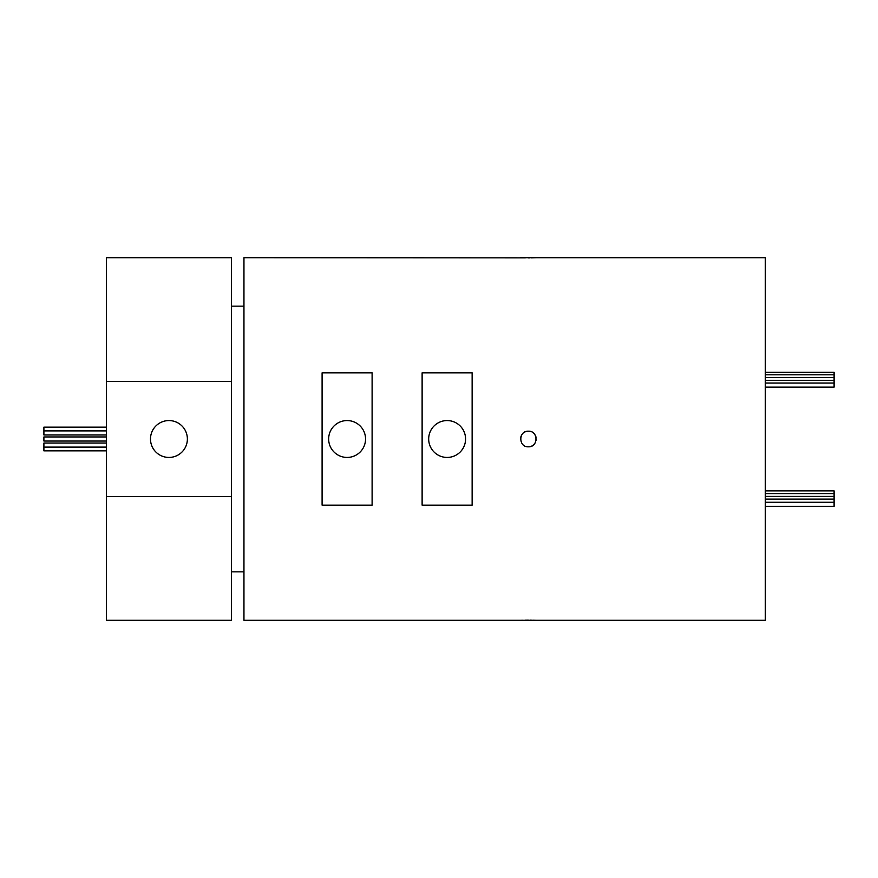 <?xml version="1.0" encoding="UTF-8"?>
<svg xmlns="http://www.w3.org/2000/svg" width="878" height="878" viewBox="0 0 878 878"><rect width="100%" height="100%" fill="white"/><g stroke="black" fill="none" stroke-linecap="round" stroke-linejoin="round"><path stroke-width="1.32" d="M765.331 377.518L834.1 377.518L834.1 387.121L765.331 387.121M765.331 374.807L834.1 374.807L834.1 377.518M765.331 372.305L834.1 372.305L834.1 374.807M765.331 380.339L834.1 380.339M765.331 383.06L834.1 383.06M765.331 506.343L834.1 506.343L834.1 502.271L765.331 502.271M765.331 496.41L834.1 496.41L834.1 502.271M765.331 499.132L834.1 499.132M765.331 493.59L834.1 493.59L834.1 496.41M765.331 490.879L834.1 490.879L834.1 493.59M447.132 457.438A18.438 18.438 0 0 1 428.683 439A18.438 18.438 0 0 1 447.132 420.562A18.438 18.438 0 0 1 465.57 439A18.438 18.438 0 0 1 447.132 457.438M347.106 457.438A18.438 18.438 0 0 1 328.657 439A18.438 18.438 0 0 1 347.106 420.562A18.438 18.438 0 0 1 365.544 439A18.438 18.438 0 0 1 347.106 457.438M520.588 257.704L765.331 257.704L765.331 620.296L243.952 620.296L243.952 257.704L525.34 257.847M521.455 620.263L522.366 620.23M525.417 620.153L528.402 620.131M528.402 431.186C518.338 430.703 518.294 447.286 528.402 446.814C538.477 447.297 538.477 430.703 528.402 431.186A7.814 7.814 0 0 0 525.406 431.778M522.871 433.469A7.814 7.814 0 0 0 520.588 438.989M168.927 420.562A18.438 18.438 0 0 0 150.489 439A18.438 18.438 0 0 0 168.927 457.438A18.438 18.438 0 0 0 187.376 439A18.438 18.438 0 0 0 168.927 420.562M43.9 434.961L106.414 434.961L43.9 434.961L43.9 430.9L106.414 430.9M43.9 430.9L43.9 427.147L106.414 427.147M43.9 441.03L106.414 441.03L43.9 441.03L43.9 436.97L106.414 436.97M43.9 450.853L106.414 450.853L43.9 450.853L43.9 443.039L106.414 443.039M43.9 447.1L106.414 447.1M231.452 571.841L243.952 571.841M231.452 306.159L243.952 306.159M106.414 381.447L106.414 257.704L231.452 257.704L231.452 381.447L106.414 381.447L106.414 620.296L231.452 620.296L231.452 496.553L106.414 496.553M372.107 372.843L372.107 505.157L322.094 505.157L322.094 372.843L372.107 372.843M472.134 372.843L472.134 505.157L422.12 505.157L422.12 372.843L472.134 372.843M535.624 257.726L531.431 257.847M529.895 257.869L528.402 257.869M529.928 620.131L531.355 620.153M532.814 620.186L536.217 620.296M533.923 433.48L534.45 434.061M536.217 439L536.063 440.536M534.9 443.346L532.737 445.497A7.814 7.814 0 0 1 531.388 446.222M231.452 381.447L231.452 496.553M533.923 444.52A7.814 7.814 0 0 0 534.889 443.346M536.063 437.474A7.814 7.814 0 0 0 532.737 432.503M531.388 431.778A7.814 7.814 0 0 0 529.928 431.339"/></g></svg>
